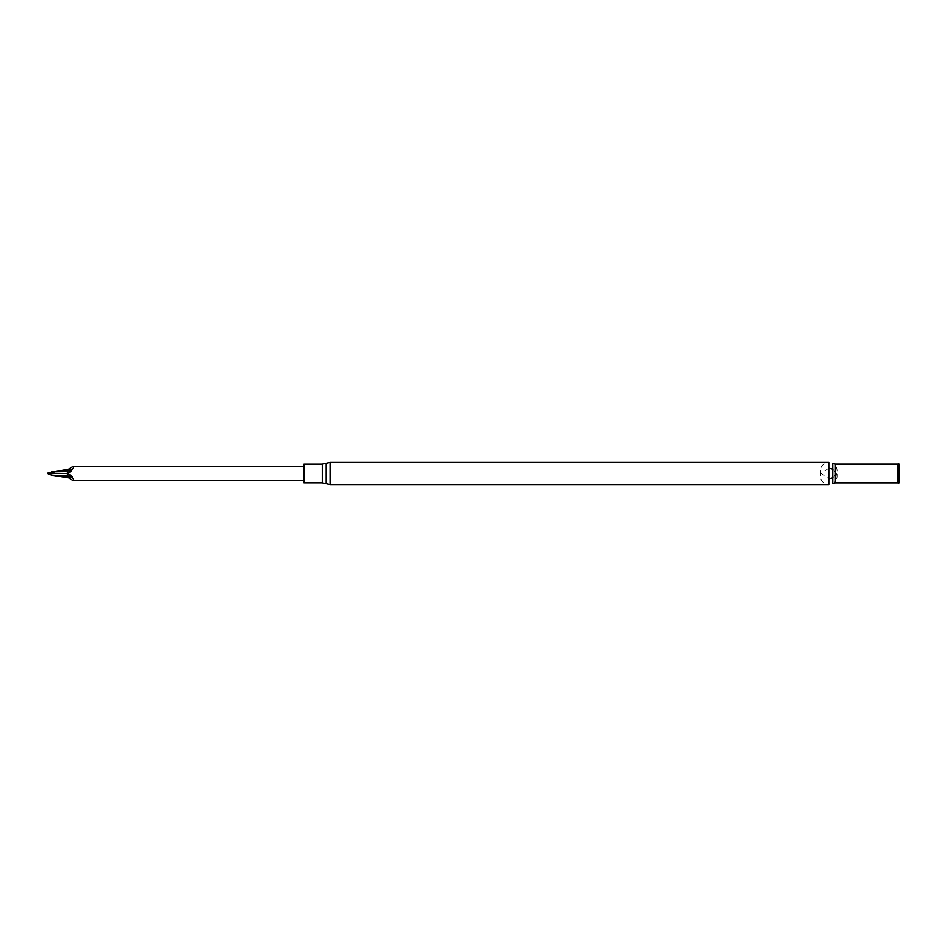 <?xml version="1.0" encoding="UTF-8"?>
<svg xmlns="http://www.w3.org/2000/svg" width="947" height="947" viewBox="0 0 947 947"><rect width="100%" height="100%" fill="white"/><g stroke="black" fill="none" stroke-linecap="round" stroke-linejoin="round"><path stroke-width="0.71" stroke-dasharray="4.74 3.55" d="M303.951 464.101L303.951 482.899M828.826 473.5L828.826 484.639C823.345 483.657 820.599 480.91 820.576 476.388L820.576 470.612C820.599 466.09 823.345 463.343 828.826 462.361L828.826 473.5M832.792 473.5L832.792 483.621C835.526 481.987 836.959 479.573 837.065 476.388L837.065 470.612C836.959 467.427 835.526 465.013 832.792 463.379L832.792 473.5M898.739 463.557L898.739 483.444M899.65 465.143L899.65 481.857M73.132 466.255L73.464 468.173L70.114 472.186L66.314 473.5L70.114 474.814A451.932 284.408 0 0 1 69.77 476.211L73.464 478.827L73.132 480.745M72.303 476.649L73.464 478.827M47.35 473.82L47.35 473.18M51.6 475.169L69.77 476.211M47.35 473.5L66.314 473.5M68.835 469.073A451.601 139.552 0 0 1 69.735 470.825L51.6 471.831M73.464 468.173L69.735 470.825M69.735 476.175A451.601 139.552 180 0 1 68.835 477.927M69.77 470.789A451.932 284.408 0 0 1 70.114 472.186M322.288 464.101L322.288 482.899M326.182 463.237L326.182 483.763M330.089 462.361L330.089 484.639M835.432 464.066L835.432 482.934M897.614 464.066L897.614 482.934M898.076 463.935L898.076 483.065M832.792 477.844L836.544 473.5L832.792 469.156M828.826 468.138L821.096 473.5L828.826 478.862M836.544 473.5L837.065 476.388L837.065 470.612"/><path stroke-width="1.42" d="M303.951 482.899L303.951 464.101L322.288 464.101L322.288 482.899L303.951 482.899M330.089 462.361L330.089 484.639L828.826 484.639L828.826 462.361L330.089 462.361L322.288 464.101M832.792 483.621L832.792 463.379L835.432 464.066L835.432 482.934L832.792 483.621M898.739 483.444L898.739 463.557L898.076 463.935L898.076 483.065L898.739 483.444L899.65 481.857L899.65 465.143L898.739 463.557M66.314 473.5L47.35 473.18L68.835 469.073L73.132 466.255L73.464 468.173L70.114 472.186L66.314 473.5L70.114 474.814L72.303 476.649M303.951 480.745L73.132 480.745L73.464 478.827L70.114 474.814A451.932 284.408 180 0 1 69.77 476.211L51.6 475.169L47.35 473.5M51.6 471.831L69.77 470.789A451.932 284.408 180 0 1 70.114 472.186M69.735 470.825A451.601 139.552 0 0 0 68.835 469.073M69.77 470.789L73.464 468.173M73.132 480.745L68.835 477.927A451.601 139.552 180 0 0 69.735 476.175M73.464 478.827L69.77 476.211M68.835 477.927L51.6 475.169M330.089 484.639L326.182 483.763L326.182 463.237M835.432 482.934L897.614 482.934L897.614 464.066L835.432 464.066M326.182 483.763L322.288 482.899M832.792 469.156L828.826 468.138M828.826 478.862L832.792 477.844M303.951 466.255L73.132 466.255"/></g></svg>
